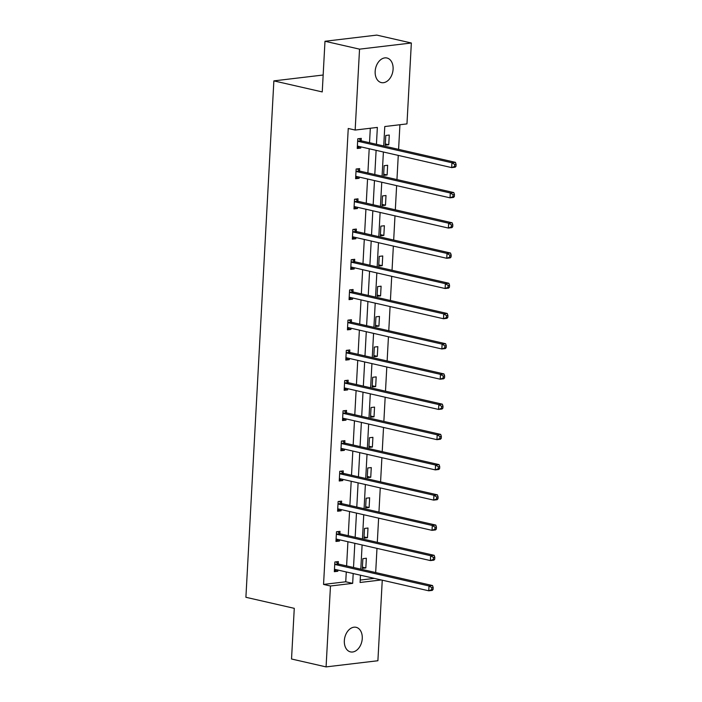 <?xml version="1.0" encoding="UTF-8"?>
<svg xmlns="http://www.w3.org/2000/svg" width="702" height="702" viewBox="0 0 702 702"><rect width="100%" height="100%" fill="white"/><g stroke="black" fill="none" stroke-linecap="round" stroke-linejoin="round"><path stroke-width="1.05" d="M344.34 640.663A12.61 8.757 -77.1 0 1 356.107 627.307A12.61 8.757 -77.1 0 1 362.258 638.53A12.61 8.757 -77.1 0 1 350.491 651.895A12.61 8.757 -77.1 0 1 344.34 640.663M375.166 71.358A12.61 8.757 -77.1 0 1 386.942 58.003A12.61 8.757 -77.1 0 1 393.094 69.226A12.61 8.757 -77.1 0 1 381.326 82.59A12.61 8.757 -77.1 0 1 375.166 71.358M382.257 580.185L377.895 660.74L326.079 666.9L291.532 659.002L294.27 608.336L245.902 597.288L273.868 80.879L322.244 91.927L324.982 41.26L376.798 35.1L411.346 42.997L406.967 123.894L384.775 126.535L383.722 145.963M375.675 572.56L376.983 548.376M377.307 542.33L378.624 518.146M378.948 512.1L380.256 487.916M380.581 481.87L381.897 457.686M382.221 451.64L383.529 427.457M383.862 421.411L385.17 397.227M385.495 391.19L386.802 367.006M387.135 360.96L388.443 336.776M388.768 330.73L390.084 306.546M390.409 300.5L391.716 276.316M392.041 270.27L393.357 246.086M393.682 240.04L394.989 215.856M395.323 209.81L396.63 185.635M396.955 179.589L398.262 155.405M398.596 149.359L399.929 124.728M324.982 41.26L359.538 49.149L411.346 42.997M323.157 75.017L273.868 80.879M339.873 533.52L339.996 531.353L336.495 531.765L335.968 541.453L339.47 541.04L339.531 539.82M343.146 473.06L343.269 470.893L339.768 471.314L339.241 481.002L342.743 480.58L342.804 479.361M346.419 412.609L346.542 410.433L343.041 410.854L342.515 420.542L346.016 420.129L346.086 418.901M349.701 352.15L349.815 349.982L346.314 350.395L345.788 360.082L349.289 359.67L349.359 358.45M352.974 291.69L353.088 289.522L349.587 289.935L349.061 299.631L352.562 299.21L352.632 297.99M356.247 231.23L356.362 229.063L352.86 229.484L352.343 239.171L355.835 238.75L355.905 237.53M359.521 170.779L359.635 168.612L356.133 169.024L355.616 178.712L359.117 178.299L359.178 177.079M376.439 144.296L377.351 127.413L355.159 130.054L348.245 128.475L323.552 584.424L345.744 581.782L346.279 571.963M346.604 565.917L347.92 541.733M348.245 535.687L349.552 511.504M349.886 505.458L351.193 481.274M351.518 475.228L352.825 451.053M353.159 445.007L354.466 420.823M354.791 414.777L356.098 390.593M356.432 384.547L357.739 360.363M358.064 354.317L359.38 330.133M359.705 324.087L361.012 299.903M361.337 293.857L362.653 269.673M362.978 263.627L364.285 239.452M364.619 233.406L365.926 209.222M366.251 203.176L367.558 178.992M367.892 172.946L369.199 148.763M369.524 142.717L370.314 128.247M361.161 140.549L361.276 138.382L357.774 138.794L357.248 148.482L360.749 148.069L360.819 146.85M357.88 201.009L358.002 198.833L354.501 199.254L353.975 208.942L357.476 208.529L357.546 207.301M354.607 261.46L354.729 259.292L351.228 259.714L350.702 269.401L354.203 268.98L354.264 267.76M351.333 321.92L351.456 319.752L347.955 320.165L347.429 329.852L350.93 329.44L350.991 328.22M348.06 382.379L348.174 380.212L344.673 380.624L344.155 390.312L347.657 389.9L347.718 388.68M344.787 442.83L344.901 440.663L341.4 441.084L340.882 450.772L344.375 450.351L344.445 449.131M341.514 503.29L341.628 501.123L338.127 501.535L337.601 511.231L341.102 510.81L341.172 509.591M338.241 563.75L338.355 561.582L334.854 561.995L334.327 571.682L337.829 571.27L337.899 570.05M326.079 666.9L330.466 586.003L352.658 583.362L353.194 573.543M323.552 584.424L330.466 586.003M355.159 130.054L359.538 49.149M360.477 575.201L360.082 582.476L381.283 579.957M383.397 152.009L382.081 176.184M381.756 182.23L380.449 206.414M380.115 212.46L378.808 236.644M378.483 242.69L377.176 266.874M376.842 272.92L375.535 297.104M375.21 303.15L373.903 327.334M373.569 333.38L372.262 357.564M371.937 363.601L370.621 387.785M370.296 393.831L368.989 418.015M368.664 424.061L367.348 448.245M367.023 454.291L365.716 478.474M365.382 484.52L364.075 508.704M363.75 514.75L362.443 538.934M362.109 544.98L360.802 569.164M353.518 567.497L354.826 543.313M355.159 537.267L356.467 513.083M356.791 507.037L358.099 482.853M358.432 476.807L359.74 452.623M360.065 446.586L361.372 422.402M361.705 416.356L363.013 392.172M363.338 386.126L364.654 361.942M364.979 355.896L366.286 331.713M366.611 325.667L367.927 301.483M368.252 295.437L369.559 271.253M369.893 265.207L371.2 241.023M371.525 234.986L372.832 210.802M373.166 204.756L374.473 180.572M374.798 174.526L376.114 150.342M360.214 580.063L374.377 578.378M362.337 568.357L362.864 558.669L366.365 558.248L365.839 567.944L362.337 568.357M363.969 538.127L364.496 528.439L367.997 528.027L367.471 537.714L363.969 538.127M365.61 507.897L366.137 498.209L369.638 497.797L369.112 507.485L365.61 507.897M367.251 477.667L367.769 467.98L371.27 467.567L370.744 477.255L367.251 477.667M368.883 447.446L369.41 437.75L372.911 437.337L372.385 447.025L368.883 447.446M370.524 417.216L371.042 407.529L374.543 407.107L374.026 416.795L370.524 417.216M372.157 386.986L372.683 377.299L376.184 376.877L375.658 386.565L372.157 386.986M373.797 356.756L374.324 347.069L377.825 346.648L377.299 356.344L373.797 356.756M375.43 326.527L375.956 316.839L379.457 316.426L378.931 326.114L375.43 326.527M377.071 296.297L377.597 286.609L381.098 286.197L380.572 295.884L377.071 296.297M378.703 266.067L379.229 256.379L382.73 255.967L382.204 265.654L378.703 266.067M380.344 235.846L380.87 226.149L384.371 225.737L383.845 235.424L380.344 235.846M381.985 205.616L382.502 195.928L386.003 195.507L385.486 205.195L381.985 205.616M383.617 175.386L384.143 165.698L387.644 165.277L387.118 174.965L383.617 175.386M385.258 145.156L385.784 135.468L389.277 135.047L388.759 144.744L385.258 145.156M345.744 581.782L352.658 583.362M357.318 147.28L360.749 148.069M385.319 143.954L388.759 144.744M355.677 177.509L359.117 178.299M383.687 174.184L387.118 174.965M354.036 207.739L357.476 208.529M382.046 204.414L385.486 205.195M352.404 237.969L355.835 238.75M380.405 234.643L383.845 235.424M350.763 268.199L354.203 268.98M378.773 264.873L382.204 265.654M349.131 298.429L352.562 299.21M377.132 295.094L380.572 295.884M347.49 328.659L350.93 329.44M375.5 325.324L378.931 326.114M345.858 358.88L349.289 359.67M373.859 355.554L377.299 356.344M344.217 389.11L347.657 389.9M372.227 385.784L375.658 386.565M342.585 419.34L346.016 420.129M370.586 416.014L374.026 416.795M340.944 449.57L344.375 450.351M368.945 446.244L372.385 447.025M339.303 479.799L342.743 480.58M367.313 476.474L370.744 477.255M337.671 510.029L341.102 510.81M365.672 506.695L369.112 507.485M336.03 540.259L339.47 541.04M364.04 536.925L367.471 537.714M334.398 570.48L337.829 571.27M362.399 567.155L365.839 567.944M456.002 166.269L456.098 164.329L454.703 164.496L454.598 166.435L456.002 166.269L455.168 167.19L451.676 167.602L358.099 146.227A1.974 1.378 -96.8 0 0 357.766 146.209A1.974 1.378 -96.8 0 0 357.572 146.253L357.371 146.314M454.598 166.435L451.676 167.602L451.93 162.759L455.431 162.346L361.863 140.97A1.974 1.378 -96.8 0 1 361.354 140.707L358.854 138.671M357.66 140.962L357.853 141.128A1.974 1.378 -96.8 0 0 358.362 141.383L451.93 162.759L454.703 164.496M359.134 146.464L357.327 147.051M456.098 164.329L455.431 162.346M454.361 196.499L454.466 194.559L453.062 194.726L452.957 196.665L454.361 196.499L453.536 197.411L450.035 197.832L356.458 176.456A1.974 1.378 -96.8 0 0 356.125 176.439A1.974 1.378 -96.8 0 0 355.94 176.474L355.73 176.544M452.957 196.665L450.035 197.832L450.298 192.989L453.799 192.567L360.223 171.191A1.974 1.378 -96.8 0 1 359.714 170.937L357.221 168.892M356.019 171.191L356.212 171.349A1.974 1.378 -96.8 0 0 356.721 171.613L450.298 192.989L453.062 194.726M357.502 176.693L355.686 177.281M454.466 194.559L453.799 192.567M452.72 226.728L452.825 224.789L451.43 224.956L451.325 226.895L452.72 226.728L451.895 227.641L448.394 228.062L354.826 206.686A1.974 1.378 -96.8 0 0 354.484 206.669A1.974 1.378 -96.8 0 0 354.299 206.704L354.089 206.774M451.325 226.895L448.394 228.062L448.657 223.218L452.158 222.797L358.59 201.421A1.974 1.378 -96.8 0 1 358.081 201.167L355.581 199.122M354.378 201.421L354.58 201.579A1.974 1.378 -96.8 0 0 355.089 201.843L448.657 223.218L451.43 224.956M355.861 206.923L354.054 207.511M452.825 224.789L452.158 222.797M451.088 256.958L451.193 255.019L449.789 255.186L449.684 257.116L451.088 256.958L450.263 257.871L446.762 258.292L353.185 236.916A1.974 1.378 -96.8 0 0 352.852 236.89A1.974 1.378 -96.8 0 0 352.667 236.934L352.457 237.004M449.684 257.116L446.762 258.292L447.025 253.44L450.526 253.027L356.949 231.651A1.974 1.378 -96.8 0 1 356.44 231.397L353.948 229.352M352.746 231.651L352.939 231.809A1.974 1.378 -96.8 0 0 353.448 232.072L447.025 253.44L449.789 255.186M354.229 237.153L352.413 237.741M451.193 255.019L450.526 253.027M449.447 287.179L449.552 285.249L448.157 285.416L448.051 287.346L449.447 287.179L448.622 288.101L445.121 288.513L351.553 267.137A1.974 1.378 -96.8 0 0 351.211 267.12A1.974 1.378 -96.8 0 0 351.026 267.164L350.816 267.234M448.051 287.346L445.121 288.513L445.384 283.669L448.885 283.257L355.317 261.881A1.974 1.378 -96.8 0 1 354.808 261.627L352.307 259.582M351.105 261.881L351.307 262.039A1.974 1.378 -96.8 0 0 351.816 262.294L445.384 283.669L448.157 285.416M352.588 267.374L350.781 267.971M449.552 285.249L448.885 283.257M447.815 317.409L447.92 315.47L446.516 315.637L446.411 317.576L447.815 317.409L446.99 318.331L443.488 318.743L349.912 297.367A1.974 1.378 -96.8 0 0 349.578 297.35A1.974 1.378 -96.8 0 0 349.394 297.394L349.184 297.464M446.411 317.576L443.488 318.743L443.752 313.899L447.253 313.487L353.676 292.111A1.974 1.378 -96.8 0 1 353.167 291.848L350.675 289.812M349.473 292.111L349.666 292.269A1.974 1.378 -96.8 0 0 350.175 292.523L443.752 313.899L446.516 315.637M350.956 297.604L349.14 298.201M447.92 315.47L447.253 313.487M446.174 347.639L446.279 345.7L444.884 345.867L444.778 347.806L446.174 347.639L445.349 348.561L441.848 348.973L348.28 327.597A1.974 1.378 -96.8 0 0 347.938 327.58A1.974 1.378 -96.8 0 0 347.753 327.623L347.543 327.685M444.778 347.806L441.848 348.973L442.111 344.129L445.612 343.717L352.035 322.341A1.974 1.378 -96.8 0 1 351.535 322.078L349.034 320.042M347.832 322.332L348.034 322.499A1.974 1.378 -96.8 0 0 348.543 322.753L442.111 344.129L444.884 345.867M349.315 327.834L347.508 328.422M446.279 345.7L445.612 343.717M444.541 377.869L444.647 375.93L443.243 376.096L443.137 378.036L444.541 377.869L443.717 378.79L440.215 379.203L346.639 357.827A1.974 1.378 -96.8 0 0 346.305 357.809A1.974 1.378 -96.8 0 0 346.112 357.853L345.91 357.915M443.137 378.036L440.215 379.203L440.47 374.359L443.971 373.938L350.403 352.571A1.974 1.378 -96.8 0 1 349.894 352.307L347.393 350.272M346.2 352.562L346.393 352.729A1.974 1.378 -96.8 0 0 346.902 352.983L440.47 374.359L443.243 376.096M347.683 358.064L345.867 358.652M444.647 375.93L443.971 373.938M442.901 408.099L443.006 406.16L441.602 406.326L441.497 408.266L442.901 408.099L442.076 409.012L438.575 409.433L345.007 388.057A1.974 1.378 -96.8 0 0 344.664 388.039A1.974 1.378 -96.8 0 0 344.48 388.074L344.27 388.145M441.497 408.266L438.575 409.433L438.838 404.589L442.339 404.168L348.762 382.792A1.974 1.378 -96.8 0 1 348.253 382.537L345.761 380.493M344.559 382.792L344.752 382.95A1.974 1.378 -96.8 0 0 345.261 383.213L438.838 404.589L441.602 406.326M346.042 388.294L344.226 388.882M443.006 406.16L442.339 404.168M441.26 438.329L441.365 436.39L439.97 436.556L439.864 438.496L441.26 438.329L440.435 439.241L436.934 439.663L343.366 418.287A1.974 1.378 -96.8 0 0 343.024 418.269A1.974 1.378 -96.8 0 0 342.839 418.304L342.629 418.374M439.864 438.496L436.934 439.663L437.197 434.819L440.698 434.398L347.13 413.022A1.974 1.378 -96.8 0 1 346.621 412.767L344.12 410.723M342.927 413.022L343.12 413.18A1.974 1.378 -96.8 0 0 343.629 413.443L437.197 434.819L439.97 436.556M344.401 418.524L342.594 419.112M441.365 436.39L440.698 434.398M439.627 468.559L439.733 466.619L438.329 466.786L438.223 468.717L439.627 468.559L438.803 469.471L435.301 469.892L341.725 448.517A1.974 1.378 -96.8 0 0 341.391 448.49A1.974 1.378 -96.8 0 0 341.207 448.534L340.997 448.604M438.223 468.717L435.301 469.892L435.565 465.04L439.066 464.627L345.489 443.252A1.974 1.378 -96.8 0 1 344.98 442.997L342.488 440.953M341.286 443.252L341.479 443.41A1.974 1.378 -96.8 0 0 341.988 443.664L435.565 465.04L438.329 466.786M342.769 448.753L340.953 449.341M439.733 466.619L439.066 464.627M437.987 498.78L438.092 496.849L436.697 497.007L436.591 498.947L437.987 498.78L437.162 499.701L433.66 500.114L340.093 478.738A1.974 1.378 -96.8 0 0 339.75 478.72A1.974 1.378 -96.8 0 0 339.566 478.764L339.356 478.834M436.591 498.947L433.66 500.114L433.924 495.27L437.425 494.857L343.857 473.481A1.974 1.378 -96.8 0 1 343.348 473.227L340.847 471.182M339.645 473.481L339.847 473.639A1.974 1.378 -96.8 0 0 340.356 473.894L433.924 495.27L436.697 497.007M341.128 478.975L339.32 479.571M438.092 496.849L437.425 494.857M436.354 529.01L436.46 527.07L435.056 527.237L434.95 529.176L436.354 529.01L435.53 529.931L432.028 530.343L338.452 508.968A1.974 1.378 -96.8 0 0 338.118 508.95A1.974 1.378 -96.8 0 0 337.934 508.994L337.723 509.064M434.95 529.176L432.028 530.343L432.292 525.5L435.793 525.087L342.216 503.711A1.974 1.378 -96.8 0 1 341.707 503.448L339.215 501.412M338.013 503.703L338.206 503.869A1.974 1.378 -96.8 0 0 338.715 504.124L432.292 525.5L435.056 527.237M339.496 509.204L337.68 509.801M436.46 527.07L435.793 525.087M434.713 559.24L434.819 557.3L433.424 557.467L433.318 559.406L434.713 559.24L433.889 560.161L430.387 560.573L336.82 539.197A1.974 1.378 -96.8 0 0 336.477 539.18A1.974 1.378 -96.8 0 0 336.293 539.224L336.082 539.285M433.318 559.406L430.387 560.573L430.651 555.73L434.152 555.317L340.584 533.941A1.974 1.378 -96.8 0 1 340.075 533.678L337.574 531.642M336.372 533.932L336.574 534.099A1.974 1.378 -96.8 0 0 337.083 534.354L430.651 555.73L433.424 557.467M337.855 539.434L336.047 540.022M434.819 557.3L434.152 555.317M433.081 589.469L433.187 587.53L431.783 587.697L431.677 589.636L433.081 589.469L432.257 590.391L428.755 590.803L335.179 569.427A1.974 1.378 -96.8 0 0 334.845 569.41A1.974 1.378 -96.8 0 0 334.652 569.445L334.45 569.515M431.677 589.636L428.755 590.803L429.01 585.959L432.511 585.538L338.943 564.162A1.974 1.378 -96.8 0 1 338.434 563.908L335.942 561.863M334.74 564.162L334.933 564.329A1.974 1.378 -96.8 0 0 335.442 564.583L429.01 585.959L431.783 587.697M336.223 569.664L334.406 570.252M433.187 587.53L432.511 585.538M357.853 141.128L361.354 140.707M358.362 141.383L361.863 140.97M356.212 171.349L359.714 170.937M356.721 171.613L360.223 171.191M354.58 201.579L358.081 201.167M355.089 201.843L358.59 201.421M352.939 231.809L356.44 231.397M353.448 232.072L356.949 231.651M351.307 262.039L354.808 261.627M351.816 262.294L355.317 261.881M349.666 292.269L353.167 291.848M350.175 292.523L353.676 292.111M348.034 322.499L351.535 322.078M348.543 322.753L352.035 322.341M346.393 352.729L349.894 352.307M346.902 352.983L350.403 352.571M344.752 382.95L348.253 382.537M345.261 383.213L348.762 382.792M343.12 413.18L346.621 412.767M343.629 413.443L347.13 413.022M341.479 443.41L344.98 442.997M341.988 443.664L345.489 443.252M339.847 473.639L343.348 473.227M340.356 473.894L343.857 473.481M338.206 503.869L341.707 503.448M338.715 504.124L342.216 503.711M336.574 534.099L340.075 533.678M337.083 534.354L340.584 533.941M334.933 564.329L338.434 563.908M335.442 564.583L338.943 564.162"/></g></svg>
